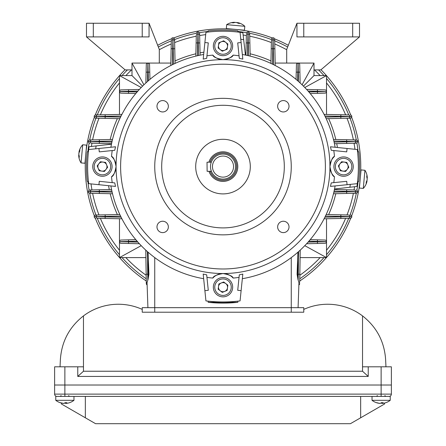 <?xml version="1.0" encoding="UTF-8"?>
<svg xmlns="http://www.w3.org/2000/svg" width="446" height="446" viewBox="0 0 446 446"><rect width="100%" height="100%" fill="white"/><g stroke="black" fill="none" stroke-linecap="round" stroke-linejoin="round"><path stroke-width="0.67" d="M382.333 402.721L382.333 403.385A14.757 14.372 -90 0 0 385.561 402.771L385.561 402.771A14.757 14.372 -90 0 0 385.807 402.693A14.757 14.372 -90 0 1 385.561 402.771A14.79 14.79 0 0 0 390.233 400.318L390.233 396.399L372.265 396.399M390.233 400.318L372.031 400.318A14.79 14.79 0 0 0 376.703 402.771A14.757 14.372 90 0 0 379.931 403.385L379.931 403.346M382.333 403.385A14.757 3.339 -90 0 0 383.142 402.693A14.467 12.204 -158.6 0 1 382.166 402.721A14.467 12.204 -158.6 0 1 381.191 402.693A14.757 3.339 90 0 1 380.382 403.385A14.757 14.372 -90 0 1 376.909 402.693A14.467 2.832 120.7 0 1 376.457 402.693A14.757 14.372 90 0 0 376.703 402.771M381.129 402.771A14.757 3.339 -90 0 0 381.882 403.385A14.757 14.372 90 0 0 382.333 403.346M381.882 402.721L381.882 403.385M204.798 267.349L198.883 266.1M119.472 237.127L119.478 241.76M326.522 241.76L326.528 243.951M87.94 151.077L88.553 146.45L88.091 149.834L88.654 149.884L88.447 151.634L87.288 151.802A136.515 136.515 0 0 0 87.288 181.383L88.447 181.55M148.078 252.202L148.914 274.212L148.027 279.486L147.041 282.636L147.916 307.662M298.084 307.662L298.959 282.636L297.973 279.486L297.086 274.212L297.922 252.202M295.051 254.633L296.562 253.373M357.787 184.304L357.909 183.351L357.346 183.3L357.553 181.55L358.712 181.383A136.515 136.515 0 0 0 358.712 151.802L357.553 151.634M239.758 31.683L239.708 32.251L237.958 32.045L237.79 30.88A136.515 136.515 0 0 0 208.21 30.88L208.042 32.045M208.042 301.145L208.21 302.304A136.515 136.515 0 0 0 237.79 302.304L237.958 301.145M237.79 302.304L208.21 302.304M119.478 91.424L119.472 91.475A1.594 1.594 0 0 1 121.028 89.88L139.392 89.445M121.028 89.88L128.537 89.702L128.576 91.296L119.472 91.475A1.594 1.594 0 0 1 121.028 89.88L120.983 89.88M119.478 91.603L128.576 91.764L128.532 93.353L121.022 93.147L135.774 93.56M120.977 93.142L121.022 93.147A1.594 1.594 0 0 1 119.472 91.553L119.472 114.449M121.1 116.01L105.178 116.322L105.144 114.728L95.767 114.912L121.914 114.405M142.558 86.15L131.988 75.58L119.472 75.58L119.472 91.553A1.594 1.594 0 0 0 121.022 93.147M147.832 63.07L131.988 63.07L143.93 84.801M148.005 63.07L131.988 63.07L131.988 75.58M273.582 64.692L273.27 48.77L274.864 48.742L274.68 39.359L275.193 65.506M298.168 63.07L298.123 63.07A1.594 1.594 0 0 1 299.712 64.625L300.147 82.984M299.712 64.625L299.89 72.129L298.302 72.168L298.123 63.07A1.594 1.594 0 0 1 299.712 64.625L299.712 64.575M297.995 63.07L297.833 72.168L296.239 72.124L296.451 64.614L296.038 79.371M296.451 64.57L296.451 64.614A1.594 1.594 0 0 1 298.04 63.07L275.143 63.07M303.442 86.15L314.012 75.58L314.012 63.07L286.706 63.07L286.706 49.417L296.947 23.253L303.771 23.253L303.771 36.901L296.947 36.901L296.947 23.253M326.522 91.424L326.528 75.58L304.791 87.522M326.528 75.58L314.012 75.58M119.478 241.587L119.472 241.632A1.594 1.594 0 0 1 121.022 240.043L135.774 239.63M121.022 240.043L128.532 239.831L128.576 241.425L119.472 241.632A1.594 1.594 0 0 1 121.022 240.043L120.977 240.043M145.892 257.604L119.472 257.604L119.472 241.715L128.576 241.894L128.537 243.483L121.028 243.31L139.392 243.739M120.983 243.304L121.028 243.31A1.594 1.594 0 0 1 119.472 241.715L119.472 218.735M147.392 251.6L147.743 274.201L146.154 274.223L146.271 281.721L145.781 250.134M146.299 283.6A1.594 1.594 0 0 0 147.124 284.972A1.594 1.589 179.1 0 1 146.299 283.6L146.271 281.721A1.594 1.589 179.1 0 0 147.057 283.071M121.914 218.785L97.646 218.311A1.594 1.589 -88.9 0 1 96.085 216.717L121.1 217.174M146.288 64.575L146.288 64.625A1.594 1.594 0 0 1 147.877 63.07L147.698 72.168L146.11 72.129L146.288 64.625L145.853 82.984M170.857 63.07L147.96 63.07A1.594 1.594 0 0 1 149.549 64.614L149.962 79.371M149.549 64.614L149.761 72.124L148.167 72.168L147.96 63.07A1.594 1.594 0 0 1 149.549 64.614L149.549 64.57M170.807 65.506L171.286 41.238A1.594 1.589 1.1 0 1 172.875 39.677L172.418 64.692M300.219 250.134L299.729 281.721A1.594 1.589 0.9 0 1 298.943 283.071M324.9 217.174L340.822 216.862L340.856 218.456L348.354 218.311L324.086 218.785M350.233 218.272L348.354 218.311A1.594 1.589 88.9 0 0 349.915 216.717L351.794 216.678A1.594 1.589 88.9 0 1 350.233 218.272A1.594 1.594 0 0 0 351.794 216.678L351.794 216.678A1.594 1.594 0 0 1 350.233 218.272M324.086 114.405L348.354 114.878A1.594 1.589 -88.9 0 1 349.915 116.467L324.9 116.01M326.522 91.603L317.424 91.296L317.463 89.702L324.972 89.88L306.608 89.445M326.528 114.449L326.528 91.553A1.594 1.594 0 0 1 324.978 93.147L310.226 93.56M324.978 93.147L317.468 93.353L317.424 91.764L326.528 91.553A1.594 1.594 0 0 1 324.978 93.147L325.022 93.142M325.017 89.88L324.972 89.88A1.594 1.594 0 0 1 326.528 91.475A1.594 1.594 0 0 0 324.972 89.88M326.522 241.587L326.528 241.715A1.594 1.594 0 0 1 324.972 243.31L306.608 243.739M324.972 243.31L317.463 243.483L317.424 241.894L326.528 241.715A1.594 1.594 0 0 1 324.972 243.31L325.017 243.304M326.528 218.735L326.528 241.632L317.424 241.425L317.468 239.831L324.978 240.043L310.226 239.63M325.022 240.043L324.978 240.043A1.594 1.594 0 0 1 326.528 241.632A1.594 1.594 0 0 0 324.978 240.043M262.867 260.899L268.503 258.312M245.54 266.468L242.401 267.126M242.2 267.165L241.202 267.349M184.321 261.395L180.591 259.784M179.727 259.388L177.642 258.385M177.664 258.396L182.107 260.458M300.108 257.604L326.528 257.604L326.528 241.715M112.147 141.036L99.352 141.321L99.319 139.732L91.815 139.899L112.526 139.436M89.936 139.938L91.815 139.899A1.594 1.589 -91.3 0 0 90.259 141.488L88.38 141.533A1.594 1.589 -91.3 0 1 89.936 139.938A1.594 1.594 0 0 0 88.38 141.533L88.38 141.533M111.567 143.696L91.815 143.238A1.594 1.589 -88.7 0 1 90.259 141.644L111.901 142.107M120.571 216.098L105.178 216.421L105.144 214.827L97.646 214.983L119.823 214.52M95.767 215.022L97.646 214.983A1.594 1.589 -91.2 0 0 96.085 216.578L94.206 216.617A1.594 1.589 -91.2 0 1 95.767 215.022A1.594 1.594 0 0 0 94.206 216.617L94.206 216.617M119.823 118.669L95.767 118.162A1.594 1.589 -88.8 0 1 94.206 116.573L94.206 116.506A1.594 1.589 -91.1 0 1 95.767 114.912A1.594 1.594 0 0 0 94.206 116.506L120.571 117.092M111.901 191.078L99.352 191.367L99.313 189.779L89.936 189.99L111.567 189.494M112.526 193.754L89.936 193.252A1.594 1.589 -88.7 0 1 88.38 191.657L88.38 191.585A1.594 1.589 -91.3 0 1 89.936 189.99A1.594 1.594 0 0 0 88.38 191.585L112.147 192.148M248.556 55.739L248.271 42.944L249.866 42.911L249.654 33.528L250.161 56.118M245.902 55.159L246.354 35.407A1.594 1.589 1.3 0 1 247.948 33.851L247.485 55.494M247.993 31.973L247.993 31.973A1.594 1.594 0 0 0 246.398 33.528A1.594 1.589 1.3 0 1 247.993 31.973L248.065 31.973A1.594 1.589 -1.3 0 1 249.654 33.528A1.594 1.594 0 0 0 248.065 31.973A1.594 1.594 0 0 1 249.654 33.528A1.594 1.594 0 0 0 248.065 31.973L247.948 33.851L248.065 31.973M173.5 64.163L173.176 48.77L174.765 48.737L174.609 41.238L175.077 63.416M174.57 39.359L174.609 41.238A1.594 1.589 -1.2 0 0 173.015 39.677L172.976 37.798A1.594 1.589 -1.2 0 1 174.57 39.359A1.594 1.594 0 0 0 172.976 37.798A1.594 1.594 0 0 1 174.57 39.359A1.594 1.594 0 0 0 172.976 37.798L172.976 37.798M270.923 63.416L271.391 41.238A1.594 1.589 1.2 0 1 272.985 39.677L272.5 64.163M273.024 37.798L273.024 37.798A1.594 1.594 0 0 0 271.43 39.359A1.594 1.589 1.2 0 1 273.024 37.798L273.086 37.798A1.594 1.589 -1.1 0 1 274.68 39.359A1.594 1.594 0 0 0 273.086 37.798L272.985 39.677L273.086 37.798M198.515 55.494L198.225 42.944L199.819 42.911L199.602 33.528L200.098 55.159M195.839 56.118L196.301 35.407A1.594 1.589 1.3 0 1 197.896 33.851L197.444 55.739M197.935 31.973L197.935 31.973A1.594 1.594 0 0 0 196.346 33.528A1.594 1.589 1.3 0 1 197.935 31.973L198.007 31.973A1.594 1.589 -1.3 0 1 199.602 33.528A1.594 1.594 0 0 0 198.007 31.973L197.896 33.851L198.007 31.973M333.853 192.148L346.648 191.864L346.681 193.458L354.185 193.291L333.474 193.754M354.185 193.291L356.064 193.252L354.185 193.291A1.594 1.589 88.7 0 0 355.741 191.696L357.62 191.657A1.594 1.589 88.7 0 1 356.064 193.252A1.594 1.594 0 0 0 357.62 191.657L357.62 191.657A1.594 1.594 0 0 1 356.064 193.252M334.433 189.494L354.185 189.951A1.594 1.589 -88.7 0 1 355.741 191.54L334.099 191.078M325.429 117.092L340.822 116.768L340.856 118.357L348.354 118.201L326.177 118.669M348.354 118.201L350.233 118.162L348.354 118.201A1.594 1.589 88.8 0 0 349.915 116.612L351.794 116.573A1.594 1.589 88.8 0 1 350.233 118.162A1.594 1.594 0 0 0 351.794 116.573L351.794 116.573A1.594 1.594 0 0 1 350.233 118.162M326.177 214.52L348.354 214.983A1.594 1.589 -88.8 0 1 349.915 216.578L325.429 216.098M334.099 142.107L346.648 141.817L346.687 143.411L354.185 143.238L334.433 143.696M356.064 143.194L354.185 143.238A1.594 1.589 88.7 0 0 355.741 141.644L357.62 141.599A1.594 1.589 88.7 0 1 356.064 143.194A1.594 1.594 0 0 0 357.62 141.599L357.62 141.599A1.594 1.594 0 0 1 356.064 143.194M333.474 139.436L356.064 139.938A1.594 1.594 0 0 1 357.62 141.533A1.594 1.589 -88.7 0 0 356.064 139.938A1.594 1.594 0 0 1 357.62 141.533L333.853 141.036M340.856 214.827L340.822 216.862L351.794 216.617A1.594 1.594 0 0 0 350.233 215.022A1.594 1.589 -88.8 0 1 351.794 216.617A1.594 1.594 0 0 0 350.233 215.022M346.687 189.779L346.648 191.864L357.62 191.585A1.594 1.594 0 0 0 356.064 189.99A1.594 1.589 -88.7 0 1 357.62 191.585A1.594 1.594 0 0 0 356.064 189.99M346.681 139.732L346.648 141.817L355.741 141.488A1.594 1.589 -88.7 0 0 354.185 139.899M340.856 114.728L340.822 116.768L351.794 116.506A1.594 1.594 0 0 0 350.233 114.912A1.594 1.589 -88.9 0 1 351.794 116.506A1.594 1.594 0 0 0 350.233 114.912M271.235 48.737L273.27 48.77L273.125 39.677A1.594 1.589 -1.1 0 1 274.714 41.238M246.181 42.911L248.271 42.944L248.104 33.851A1.594 1.589 -1.3 0 1 249.699 35.407M196.134 42.911L198.225 42.944L198.052 33.851A1.594 1.589 -1.3 0 1 199.646 35.407M171.136 48.742L173.176 48.77L172.914 37.798A1.594 1.589 1.1 0 0 171.32 39.359A1.594 1.594 0 0 1 172.914 37.798M105.144 118.357L105.178 116.322L94.206 116.506M99.313 143.411L99.352 141.321L88.38 141.599A1.594 1.589 -88.7 0 0 89.936 143.194A1.594 1.594 0 0 1 88.38 141.599M99.319 193.458L99.352 191.367L88.38 191.585M105.144 218.456L105.178 216.421L94.206 216.678A1.594 1.589 -88.9 0 0 95.767 218.272A1.594 1.594 0 0 1 94.206 216.678M148.027 279.486L148.105 274.201L147.743 274.201L147.821 280.027M298.179 280.027L298.608 251.6M297.627 258.63L297.973 279.486M89.936 193.252A1.594 1.594 0 0 1 88.38 191.657L88.38 191.657M95.767 118.162A1.594 1.594 0 0 1 94.206 116.573L94.206 116.573M298.876 284.972A1.594 1.594 0 0 0 299.701 283.6A1.594 1.589 0.9 0 1 298.876 284.972A1.594 1.594 0 0 0 299.701 283.6M326.528 257.604L304.791 245.662M119.472 257.604L141.209 245.662M359.515 36.901L352.691 36.901L352.691 23.253L359.515 23.253L359.515 36.901L320.836 69.894L314.012 69.894L314.012 63.07L302.07 84.801M119.472 75.58L141.209 87.522M364.934 170.277L361.026 169.926L359.392 188.056L363.295 188.407A14.79 14.79 0 0 0 367.025 181.093A14.757 10.855 5.2 0 0 367.041 181.026A14.757 9.996 5.2 0 1 366.133 183.373A14.467 9.215 45.6 0 0 366.266 181.907A14.757 9.996 -174.8 0 0 367.17 179.56A14.757 10.855 5.2 0 0 366.718 176.884A14.467 8.491 147 0 0 366.813 176.203A14.467 8.491 147 0 0 366.841 175.534A14.757 10.855 -174.8 0 1 367.292 178.149A14.79 14.79 0 0 0 364.934 170.277L363.295 188.407M366.796 181.004A14.757 10.855 -174.8 0 0 367.158 179.677A14.757 9.996 5.2 0 0 367.158 179.621M366.729 180.998L367.041 181.026M381.129 366.818L391.371 366.818L391.371 385.021L381.129 385.021L381.129 366.818L368.229 366.818L368.229 376.435L77.771 376.435L83.463 371.234L83.463 315.902A58.019 58.019 0 0 1 142.229 309.396L142.229 307.662L303.771 307.662L303.771 309.396L303.771 307.662M368.229 376.435L362.537 371.234L83.463 371.234M83.463 366.818L64.871 366.818L64.871 385.021L54.629 385.021L54.629 366.818L64.871 366.818M391.371 394.119A2.275 2.275 0 0 1 389.096 396.399A2.275 2.275 0 0 0 391.371 394.119L391.371 385.021L391.371 394.119L381.129 394.119L381.129 396.399L64.871 396.399L64.871 385.021L54.629 385.021L54.629 394.119L381.129 394.119L381.129 385.021L64.871 385.021L391.371 385.021L391.371 366.818M77.771 366.818L77.771 376.435M142.229 309.396L142.229 312.211L303.771 312.211L303.771 309.396A58.019 58.019 0 0 1 362.537 315.902C376.68 327.035 384.374 341.58 385.617 359.532L385.963 366.818M60.037 366.818L60.383 359.532C61.626 341.58 69.32 327.035 83.463 315.902M303.771 312.211L303.771 309.396M362.537 315.902L362.537 371.234M368.229 366.818L362.537 366.818M289.019 106.26A5.686 5.686 0 0 0 283.333 100.573A5.686 5.686 0 0 0 277.646 106.26A5.686 5.686 0 0 0 283.333 111.952A5.686 5.686 0 0 0 289.019 106.26M168.354 106.26A5.686 5.686 0 0 0 162.667 100.573A5.686 5.686 0 0 0 156.981 106.26A5.686 5.686 0 0 0 162.667 111.952A5.686 5.686 0 0 0 168.354 106.26M168.354 226.925A5.686 5.686 0 0 0 162.667 221.238A5.686 5.686 0 0 0 156.981 226.925A5.686 5.686 0 0 0 162.667 232.617A5.686 5.686 0 0 0 168.354 226.925M289.019 226.925A5.686 5.686 0 0 0 283.333 221.238A5.686 5.686 0 0 0 277.646 226.925A5.686 5.686 0 0 0 283.333 232.617A5.686 5.686 0 0 0 289.019 226.925M208.879 162.199A14.79 14.79 0 0 1 237.79 166.592A14.79 14.79 0 0 1 208.979 171.303M325.385 166.592A102.385 102.385 0 0 1 223 268.983A102.385 102.385 0 0 1 120.615 166.592A102.385 102.385 0 0 1 223 64.207A102.385 102.385 0 0 1 325.385 166.592M111.517 156.423C113.384 156.858 114.895 160.248 116.06 166.592A13.653 13.653 0 0 1 111.517 176.761C113.373 176.343 114.89 172.953 116.06 166.592A106.94 106.94 0 0 1 223 59.658C216.639 58.482 213.249 56.971 212.831 55.114A13.653 13.653 0 0 0 233.169 55.114C232.734 56.977 229.344 58.487 223 59.658A106.94 106.94 0 0 1 329.94 166.592A13.653 13.653 0 0 1 334.483 156.423C332.627 156.841 331.11 160.231 329.94 166.592A106.94 106.94 0 0 1 223 273.532A13.653 13.653 0 0 1 233.169 278.075C232.751 276.219 229.361 274.703 223 273.532A106.94 106.94 0 0 1 116.06 166.592A13.653 13.653 0 0 0 111.517 156.423A111.946 111.946 0 0 1 112.214 150.547M98.934 148.479L99.28 151.874L114.75 150.291L115.52 146.779L88.698 149.527A135.378 135.378 0 0 0 88.698 183.657L115.52 186.406L114.75 182.899L99.28 181.31L98.934 184.705M154.74 166.592A68.26 68.26 0 0 0 223 234.852A68.26 68.26 0 0 0 291.26 166.592A68.26 68.26 0 0 0 223 98.337A68.26 68.26 0 0 0 154.74 166.592M161.692 166.592A61.308 61.308 0 0 1 223 105.284A61.308 61.308 0 0 1 284.308 166.592A61.308 61.308 0 0 1 223 227.9A61.308 61.308 0 0 1 161.692 166.592M195.699 166.592A27.301 27.301 0 0 1 223 139.291A27.301 27.301 0 0 1 250.301 166.592A27.301 27.301 0 0 1 223 193.899A27.301 27.301 0 0 1 195.699 166.592M241.113 42.526L242.814 59.112L239.307 58.342L237.718 42.877L241.113 42.526L240.065 32.296A135.378 135.378 0 0 0 205.935 32.296L203.186 59.112L206.693 58.342L208.282 42.877L204.887 42.526M347.066 184.705L346.72 181.31L331.25 182.899L330.48 186.406L357.302 183.657A135.378 135.378 0 0 0 357.302 149.527L330.48 146.779L331.25 150.291L346.72 151.874L347.066 148.479M204.887 290.658L203.186 274.078L206.693 274.842L208.282 290.313L204.887 290.658L205.935 300.894A135.378 135.378 0 0 0 240.065 300.894L242.814 274.078L239.307 274.842L237.718 290.313L241.113 290.658M110.892 147.252A113.763 113.763 0 0 1 203.66 54.484M206.955 55.806A111.946 111.946 0 0 1 212.831 55.114M233.169 55.114A111.946 111.946 0 0 1 239.045 55.806M242.34 54.484A113.763 113.763 0 0 1 335.108 147.252M335.108 185.932A113.763 113.763 0 0 1 242.34 278.7M334.483 176.761A13.653 13.653 0 0 1 329.94 166.592C331.105 172.942 332.616 176.326 334.483 176.761A111.946 111.946 0 0 1 333.786 182.637M333.786 150.547A111.946 111.946 0 0 1 334.483 156.423M212.831 278.075A13.653 13.653 0 0 1 223 273.532C216.656 274.697 213.266 276.213 212.831 278.075A111.946 111.946 0 0 1 206.955 277.384M239.045 277.384A111.946 111.946 0 0 1 233.169 278.075M203.66 278.7A113.763 113.763 0 0 1 110.892 185.932M112.214 182.637A111.946 111.946 0 0 1 111.517 176.761M69.543 402.693A14.757 14.372 -90 0 1 69.297 402.771A14.79 14.79 0 0 0 73.969 400.318L73.969 396.399L55.767 396.399L55.767 400.318A14.79 14.79 0 0 0 60.439 402.771A14.757 14.372 90 0 0 63.666 403.385L63.666 403.346M73.969 400.318L55.767 400.318M69.297 402.771A14.757 14.372 -90 0 1 66.069 403.385A14.757 3.339 -90 0 0 66.878 402.693A14.467 12.204 -158.6 0 1 65.908 402.721A14.467 12.204 -158.6 0 1 64.926 402.693A14.757 3.339 90 0 1 64.118 403.385A14.757 14.372 -90 0 1 60.645 402.693A14.467 2.832 120.7 0 1 60.193 402.693A14.757 14.372 90 0 0 60.439 402.771M64.871 402.771A14.757 3.339 -90 0 0 65.618 403.385A14.757 14.372 90 0 0 66.069 403.346M66.069 402.721L66.069 403.385M65.618 402.721L65.618 403.385M211.265 170.935L211.393 171.275L207.122 171.32L207.022 162.221L211.292 162.171L211.008 163.019M212.458 166.709A10.542 10.542 0 0 0 223.117 177.134A10.542 10.542 0 0 0 233.542 166.475A10.542 10.542 0 0 0 222.883 156.05A10.542 10.542 0 0 0 212.458 166.709M210.484 166.732A12.516 12.516 0 0 0 223.139 179.108A12.516 12.516 0 0 0 235.516 166.453A12.516 12.516 0 0 0 222.861 154.082A12.516 12.516 0 0 0 210.484 166.732M210.183 171.286A13.653 13.653 0 0 0 236.653 166.442A13.653 13.653 0 0 0 210.077 162.188M210.78 169.29L211.237 170.868M210.869 163.52L210.718 164.195M314.012 63.07L298.123 63.07M352.691 23.253L303.771 23.253M352.691 36.901L303.771 36.901M230.866 28.973L227.443 28.895L232.11 29.129M354.977 149.293A133.103 133.103 0 0 0 354.04 143.238M353.394 139.877A133.103 133.103 0 0 0 347.005 118.229M345.622 114.823A133.103 133.103 0 0 0 326.528 82.934M320.128 75.58A133.103 133.103 0 0 0 314.463 69.894M286.706 49.729A133.103 133.103 0 0 0 274.769 43.97M271.363 42.587A133.103 133.103 0 0 0 249.715 36.198M246.354 35.552A133.103 133.103 0 0 0 243.126 35.022M205.695 34.621A133.103 133.103 0 0 0 199.646 35.552M196.285 36.198A133.103 133.103 0 0 0 174.637 42.587M171.231 43.97A133.103 133.103 0 0 0 159.294 49.729M131.537 69.894A133.103 133.103 0 0 0 125.872 75.58M119.472 82.934A133.103 133.103 0 0 0 100.378 114.823M98.995 118.229A133.103 133.103 0 0 0 92.606 139.877M91.96 143.238A133.103 133.103 0 0 0 91.424 146.466M239.502 31.649L242.145 32.001M242.329 32.028L243.142 32.145M358.132 151.718A135.946 135.946 0 0 0 356.878 142.949M356.315 139.966A135.946 135.946 0 0 0 350.032 118.168M348.727 114.884A135.946 135.946 0 0 0 326.528 78.479M323.991 75.58A135.946 135.946 0 0 0 318.555 69.894M287.653 47.003A135.946 135.946 0 0 0 274.708 40.865M271.424 39.566A135.946 135.946 0 0 0 249.632 33.277M246.644 32.72A135.946 135.946 0 0 0 237.874 31.46M208.126 31.46A135.946 135.946 0 0 0 199.356 32.72M196.368 33.277A135.946 135.946 0 0 0 174.576 39.566M171.292 40.865A135.946 135.946 0 0 0 158.347 47.003M127.444 69.894A135.946 135.946 0 0 0 122.009 75.58M119.472 78.479A135.946 135.946 0 0 0 97.273 114.884M95.968 118.168A135.946 135.946 0 0 0 89.685 139.966M89.122 142.949A135.946 135.946 0 0 0 87.868 151.718M359.983 181.254C359.075 188.541 359.075 188.541 359.983 181.254M359.498 185.252L359.604 184.466M94.368 117.265A137.769 137.769 0 0 0 94.368 215.92M95.254 218.178A137.769 137.769 0 0 0 119.472 257.493M119.573 257.604A137.769 137.769 0 0 0 146.26 281.008M299.74 281.008A137.769 137.769 0 0 0 326.427 257.604M326.528 257.493A137.769 137.769 0 0 0 350.746 218.178M351.632 215.92A137.769 137.769 0 0 0 351.632 117.265M86.017 151.93C86.92 144.649 86.92 144.649 86.017 151.93M350.746 115.012A137.769 137.769 0 0 0 326.528 75.697M326.427 75.58A137.769 137.769 0 0 0 320.997 69.76M288.322 45.297A137.769 137.769 0 0 0 274.585 38.847M272.328 37.96A137.769 137.769 0 0 0 173.672 37.96M171.415 38.847A137.769 137.769 0 0 0 157.678 45.297M125.003 69.76A137.769 137.769 0 0 0 119.573 75.58M119.472 75.697A137.769 137.769 0 0 0 95.254 115.012M360.541 174.503L360.597 173.516M360.597 173.494L360.697 171.041M360.53 174.709L360.491 175.362M239.017 29.759L241.699 30.099M87.868 181.466A135.946 135.946 0 0 0 89.122 190.236M89.685 193.224A135.946 135.946 0 0 0 95.968 215.022M97.273 218.3A135.946 135.946 0 0 0 119.472 254.711M122.009 257.604A135.946 135.946 0 0 0 146.227 278.789M299.773 278.789A135.946 135.946 0 0 0 323.991 257.604M326.528 254.711A135.946 135.946 0 0 0 348.727 218.3M350.032 215.022A135.946 135.946 0 0 0 356.315 193.224M356.878 190.236A135.946 135.946 0 0 0 358.132 181.466M358.071 182.007L357.686 185.084M91.023 183.897A133.103 133.103 0 0 0 91.96 189.946M92.606 193.308A133.103 133.103 0 0 0 98.995 214.955M100.378 218.362A133.103 133.103 0 0 0 119.472 250.256M125.872 257.604A133.103 133.103 0 0 0 146.171 275.282M299.829 275.282A133.103 133.103 0 0 0 320.128 257.604M326.528 250.256A133.103 133.103 0 0 0 345.622 218.362M347.005 214.955A133.103 133.103 0 0 0 353.394 193.308M354.04 189.946A133.103 133.103 0 0 0 354.576 186.718M214.063 49.696A9.673 9.673 0 0 1 219.309 37.068A9.673 9.673 0 0 1 231.937 42.309A9.673 9.673 0 0 1 226.691 54.942A9.673 9.673 0 0 1 214.063 49.696A9.673 9.673 0 0 0 226.691 54.942A9.673 9.673 0 0 0 231.937 42.309M227.204 44.266A4.549 4.549 0 0 1 220.229 49.612A4.549 4.549 0 0 1 221.261 41.796A4.549 4.549 0 0 1 227.204 44.266M222.309 51.212L218.144 48.012L218.835 42.799L223.691 40.792L227.856 43.998L227.165 49.205L222.309 51.212M131.988 63.07L131.988 69.894L125.164 69.894L86.485 36.901L86.485 23.253L149.053 23.253L159.294 49.417L159.294 63.07L147.96 63.07M93.309 23.253L93.309 36.901L142.229 36.901L142.229 23.253M149.053 23.253L149.053 36.901L142.229 36.901M93.309 36.901L86.485 36.901M106.103 175.529A9.673 9.673 0 0 1 93.47 170.288A9.673 9.673 0 0 1 98.717 157.655A9.673 9.673 0 0 1 111.349 162.901A9.673 9.673 0 0 1 106.103 175.529A9.673 9.673 0 0 0 111.349 162.901A9.673 9.673 0 0 0 98.717 157.655M100.673 162.389A4.549 4.549 0 0 1 106.02 169.369A4.549 4.549 0 0 1 98.204 168.332A4.549 4.549 0 0 1 100.673 162.389M107.62 167.283L104.414 171.448L99.207 170.757L97.2 165.901L100.406 161.736L105.613 162.428L107.62 167.283M111.467 144.164L96.119 145.931A128.554 128.554 0 0 0 95.684 148.813M88.698 149.527A135.378 135.378 0 0 1 89.083 146.734L96.119 145.931M334.533 189.02L349.881 187.259A128.554 128.554 0 0 0 350.316 184.376M245.428 55.064L243.667 39.711A128.554 128.554 0 0 0 240.779 39.276M240.065 32.296A135.378 135.378 0 0 1 242.858 32.681L243.667 39.711M357.302 183.657A135.378 135.378 0 0 1 356.917 186.45L349.881 187.259M231.937 283.489A9.673 9.673 0 0 1 226.691 296.122A9.673 9.673 0 0 1 214.063 290.876A9.673 9.673 0 0 1 219.309 278.248A9.673 9.673 0 0 1 231.937 283.489A9.673 9.673 0 0 0 219.309 278.248A9.673 9.673 0 0 0 214.063 290.876M218.796 288.919A4.549 4.549 0 0 1 225.771 283.578A4.549 4.549 0 0 1 224.739 291.389A4.549 4.549 0 0 1 218.796 288.919M223.691 281.972L227.856 285.178L227.165 290.385L222.309 292.392L218.144 289.192L218.835 283.979L223.691 281.972M339.897 157.655A9.673 9.673 0 0 1 352.53 162.901A9.673 9.673 0 0 1 347.283 175.529A9.673 9.673 0 0 1 334.651 170.288A9.673 9.673 0 0 1 339.897 157.655A9.673 9.673 0 0 0 334.651 170.288A9.673 9.673 0 0 0 347.283 175.529M345.327 170.801A4.549 4.549 0 0 1 339.98 163.821A4.549 4.549 0 0 1 347.796 164.858A4.549 4.549 0 0 1 345.327 170.801M338.38 165.901L341.586 161.736L346.793 162.428L348.8 167.283L345.594 171.448L340.387 170.757L338.38 165.901M226.685 24.658L226.334 28.566L244.458 30.205L244.815 26.297A14.79 14.79 0 0 0 237.495 22.568A14.757 10.855 -84.8 0 0 237.434 22.556A14.757 9.996 -84.8 0 1 239.781 23.46A14.467 9.215 -44.4 0 0 238.315 23.326A14.757 9.996 95.2 0 0 235.967 22.423A14.757 10.855 -84.8 0 0 233.291 22.874A14.467 8.491 57 0 0 232.606 22.779A14.467 8.491 57 0 0 231.942 22.752A14.757 10.855 95.2 0 1 234.551 22.3A14.79 14.79 0 0 0 226.685 24.658L244.815 26.297M237.411 22.796A14.757 10.855 95.2 0 0 236.085 22.434A14.757 9.996 -84.8 0 0 236.023 22.434M237.406 22.863L237.434 22.556M61.453 403.05L61.453 403.998L95.583 423.7L350.417 423.7L384.547 403.998L384.547 403.05M85.348 396.399L85.348 417.791M360.652 396.399L360.652 417.791M54.629 394.119A2.275 2.275 0 0 0 56.904 396.399M81.066 162.907L84.974 163.258L86.608 145.134L82.705 144.777A14.79 14.79 0 0 0 78.975 152.097A14.757 10.855 -174.8 0 0 78.959 152.158A14.757 9.996 -174.8 0 1 79.867 149.817A14.467 9.215 -134.4 0 0 79.734 151.283A14.757 9.996 5.2 0 0 78.831 153.625A14.757 10.855 -174.8 0 0 79.282 156.301A14.467 8.491 -33 0 0 79.187 156.986A14.467 8.491 -33 0 0 79.159 157.65A14.757 10.855 5.2 0 1 78.708 155.041A14.79 14.79 0 0 0 81.066 162.907L82.705 144.777M79.204 152.181A14.757 10.855 5.2 0 0 78.842 153.508A14.757 9.996 -174.8 0 0 78.842 153.569M79.271 152.186L78.959 152.158M154.74 257.604L154.74 312.211M148.914 274.212L148.105 274.201L148.373 258.63M297.086 274.212L299.846 274.223M291.26 257.604L291.26 312.211M298.04 63.07A1.594 1.594 0 0 0 296.451 64.614M119.472 241.715A1.594 1.594 0 0 0 121.028 243.31M147.877 63.07A1.594 1.594 0 0 0 146.288 64.625M308.894 91.999L317.424 91.764L317.424 91.296L308.08 91.073M298.519 81.512L298.302 72.168L297.833 72.168L297.593 80.698M308.08 242.111L317.424 241.894L317.424 241.425L308.894 241.186M137.92 91.073L128.576 91.296L128.576 91.764L137.106 91.999M148.406 80.698L148.167 72.168L147.698 72.168L147.481 81.512M137.106 241.186L128.576 241.425L128.576 241.894L137.92 242.111M97.646 118.201A1.594 1.589 -88.8 0 1 96.085 116.612L96.085 116.467A1.594 1.589 -91.1 0 1 97.646 114.878M91.815 193.291A1.594 1.589 -88.7 0 1 90.259 191.696L90.259 191.54A1.594 1.589 -91.3 0 1 91.815 189.951M210.233 171.286A13.603 13.603 0 0 0 236.603 166.442A13.603 13.603 0 0 0 210.133 162.188M209.035 171.303A14.74 14.74 0 0 0 237.74 166.43A14.74 14.74 0 0 0 208.929 162.199M337.432 147.492A116.016 116.016 0 0 0 336.719 143.64M335.805 139.487A116.016 116.016 0 0 0 328.63 118.619M270.978 60.963A116.016 116.016 0 0 0 250.106 53.793M245.952 52.873A116.016 116.016 0 0 0 245.155 52.717M203.9 52.165A116.016 116.016 0 0 0 200.048 52.873M195.894 53.793A116.016 116.016 0 0 0 175.022 60.963M117.37 118.619A116.016 116.016 0 0 0 110.195 139.487M109.281 143.64A116.016 116.016 0 0 0 109.119 144.437M108.568 185.698A116.016 116.016 0 0 0 109.281 189.544M110.195 193.698A116.016 116.016 0 0 0 117.37 214.571M328.63 214.571A116.016 116.016 0 0 0 335.805 193.698M336.719 189.544A116.016 116.016 0 0 0 336.881 188.753M230.621 42.855A8.245 8.245 0 0 0 219.85 38.378A8.245 8.245 0 0 0 215.379 49.155A8.245 8.245 0 0 0 226.15 53.626A8.245 8.245 0 0 0 230.621 42.855M99.263 158.971A8.245 8.245 0 0 0 94.786 169.742A8.245 8.245 0 0 0 105.557 174.219A8.245 8.245 0 0 0 110.034 163.442A8.245 8.245 0 0 0 99.263 158.971M215.379 290.335A8.245 8.245 0 0 0 226.15 294.806A8.245 8.245 0 0 0 230.621 284.035A8.245 8.245 0 0 0 219.85 279.558A8.245 8.245 0 0 0 215.379 290.335M346.737 174.219A8.245 8.245 0 0 0 351.214 163.442A8.245 8.245 0 0 0 340.443 158.971A8.245 8.245 0 0 0 335.966 169.742A8.245 8.245 0 0 0 346.737 174.219M377.377 395.602L376.58 396.399M372.031 396.399L372.031 400.318M384.887 395.602L385.684 396.399M360.524 174.765L360.619 174.458M359.766 183.2L359.799 183.523M61.113 395.602L60.316 396.399M68.623 395.602L69.42 396.399M239.608 29.832L239.931 29.793M85.476 158.419L85.381 158.731M86.234 149.984L86.201 149.666"/></g></svg>
